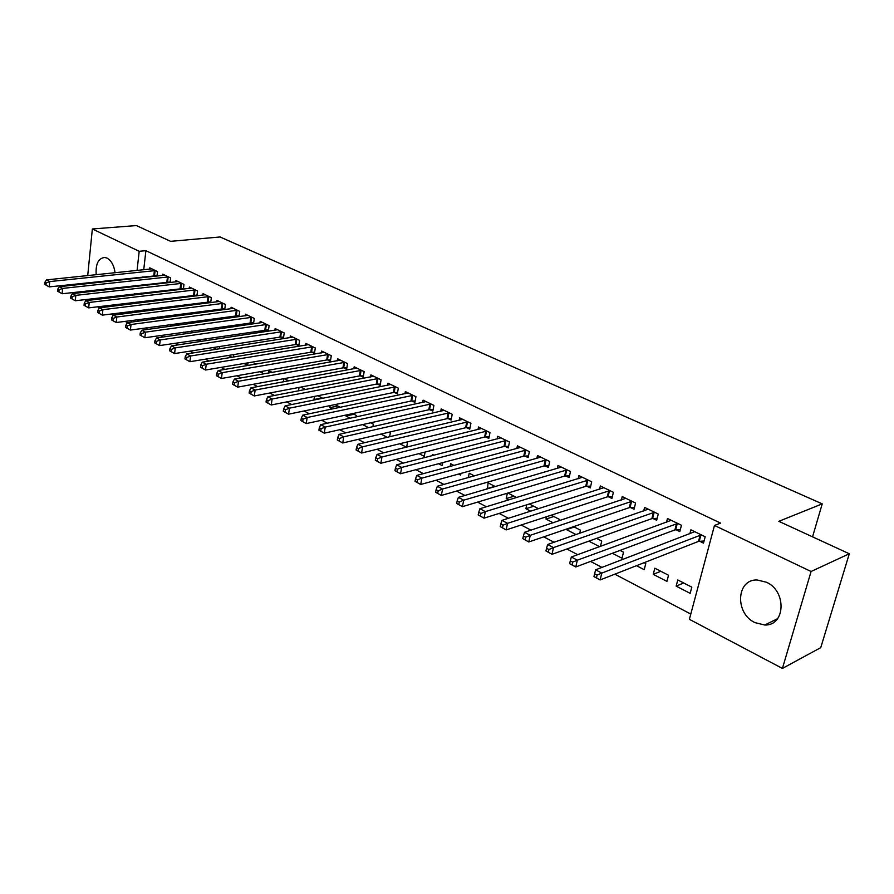 <?xml version="1.0" encoding="UTF-8"?>
<svg xmlns="http://www.w3.org/2000/svg" width="894" height="894" viewBox="0 0 894 894"><rect width="100%" height="100%" fill="white"/><g stroke="black" fill="none" stroke-linecap="round" stroke-linejoin="round"><path stroke-width="1.34" d="M96.194 274.737C95.502 263.998 98.351 258.232 104.743 257.45L107.09 258.131C111.392 260.635 114.052 265.518 115.058 272.771M114.845 279.811L114.667 280.705M110.007 288.371L104.967 288.93M766.404 582.217C786.921 591.135 785.435 625.923 764.75 625.018L754.905 622.604C734.644 613.318 736.343 578.999 757.207 579.994L766.404 582.217M145.856 327.93L148.482 329.305M160.317 335.518L163.166 337.016M175.056 343.251L178.141 344.872M190.076 351.141L193.406 352.895M205.397 359.187L208.984 361.075M221.019 367.389L224.863 369.412M236.955 375.759L241.078 377.927M253.214 384.297L257.617 386.61M269.809 393.014L274.503 395.472M286.739 401.909L291.746 404.535M304.038 410.983L309.358 413.777M321.695 420.258L327.338 423.22M339.72 429.723L345.71 432.864M358.148 439.39L364.495 442.731M376.966 449.28L383.682 452.811M396.21 459.382L403.306 463.114M415.878 469.708L423.376 473.652M435.981 480.268L443.905 484.425M456.555 491.074L464.914 495.455M477.597 502.115L486.414 506.753M499.143 513.424L508.418 518.308M521.18 525.001L530.958 530.142M543.753 536.858L554.045 542.256M566.874 548.994L577.703 554.682M590.554 561.432L601.941 567.411M614.826 574.171L690.794 614.066M233.412 308.341L127.451 322.622L125.071 321.348M113.348 315.169L111.158 314.006M99.491 307.849L97.502 306.798M191.573 288.08L85.858 300.663L85.332 299.568M87.713 275.62L92.35 228.976L136.357 225.567L170.609 241.335L220.058 236.966L822.223 503.87L778.83 521.325L849.3 553.766L820.748 647.636L782.418 668.433L689.386 619.307L714.474 525.448L811.081 571.489L782.418 668.433M812.545 536.847L822.223 503.87M157.512 318.61L157.702 317.024M165.088 317.593L162.686 316.364M170.083 282.571L170.631 277.945L162.742 274.134L162.585 275.508M169.346 282.66L167.893 281.956M192.255 332.791L192.411 331.573L191.383 331.048M186.131 333.685L183.762 332.143M196.926 295.858L197.54 290.975L189.372 287.019L189.193 288.471M196.512 295.903L194.691 295.02M219.488 348.794L219.79 346.503M216.393 349.275L213.063 347.554M224.718 309.626L225.411 304.463L216.94 300.373L216.739 301.904M224.662 309.637L222.427 308.542M244.017 363.5L247.66 365.378L248.018 362.83M251.169 322.555L253.538 323.717L254.287 318.454L245.515 314.196L245.291 315.817M276.201 380.084L277.129 380.565L277.229 379.905M268.602 373.033L268.949 370.742L272.178 372.396M280.973 337.094L283.432 338.29L284.225 332.948L275.128 328.545L274.883 330.255M298.518 390.846L299.043 387.437M305.58 389.493L300.887 387.091M311.894 352.169L314.442 353.409L315.303 347.989L305.86 343.419L305.58 345.24M340.312 407.306L335.06 404.58M332.289 408.983L329.785 407.686L330.132 405.597M344 367.825L346.648 369.121L347.565 363.601L337.753 358.863L337.44 360.796M372.887 426.706L373.334 424.158L370.664 422.795M368.585 427.678L362.606 424.605M377.346 384.085L380.106 385.426L381.09 379.838L370.887 374.899L370.529 376.977M406.647 447.145L407.63 441.826M406.457 447.19L399.763 443.748M412.033 400.993L414.894 402.389L415.945 396.712L405.34 391.583L404.937 393.796M438.552 463.729L442.251 465.629L442.843 462.589M432.249 455.672L432.484 454.431L434.026 455.225M448.117 418.593L451.101 420.046L452.219 414.28L441.189 408.927L440.731 411.318M468.322 477.608L469.205 473.228L474.423 475.899M485.699 436.92L488.806 438.429L490.001 432.573L478.502 426.997L477.988 429.567M508.809 499.925L506.216 498.584L507.356 493.209M516.676 497.522L507.926 493.041M524.867 456.018L528.108 457.594L529.393 451.638L517.402 445.827L516.81 448.609M559.331 520.688L559.599 519.481L551.218 515.19M553.129 522.755L545.988 519.079L546.525 516.721M565.723 475.943L569.109 477.586L570.484 471.529L557.968 465.472L557.297 468.49M600.466 546.379L601.74 541.049L596.544 538.389M599.595 546.692L588.833 541.149M608.389 496.74L611.921 498.472L613.396 492.303L600.332 485.978L599.55 489.275M636.483 565.69L644.228 569.69L645.77 563.578L644.082 562.717M652.978 518.486L656.677 520.286L658.252 514.028L644.585 507.412L643.691 511.022M690.157 593.348L691.811 587.146L677.775 579.96L676.166 586.14L690.157 593.348M699.633 541.228L703.5 543.116L705.187 536.746L690.883 529.818L689.844 533.819M714.474 525.448L720.586 523.102L145.89 250.678L143.733 269.798M142.939 276.771L142.85 277.643M142.045 284.761L141.934 285.756M141.107 293.031L140.984 294.16M140.146 301.58L140 302.865M139.151 310.442L138.983 311.872M138.112 319.627L137.933 321.225M676.043 529.729L679.82 531.572L681.451 525.259L667.472 518.486L666.499 522.286M666.935 581.379L668.522 575.233L654.81 568.204L653.246 574.339L666.935 581.379M630.438 507.49L634.047 509.256L635.578 503.043L622.213 496.572L621.375 500.025M612.368 553.274L622.023 558.247L623.509 552.19L620.034 550.413M586.822 486.224L590.286 487.912L591.705 481.81L578.921 475.619L578.194 478.759M579.703 533.316L580.441 530.153L573.613 526.655M576.082 534.578L566.528 529.65L566.662 529.036M545.083 465.875L548.391 467.484L549.721 461.483L537.473 455.549L536.847 458.443M530.712 511.2L525.895 508.72L526.745 504.797M538.546 508.708L529.326 503.992M505.076 446.363L508.25 447.916L509.491 442.005L497.757 436.317L497.198 438.988M487.409 488.895L488.124 482.905L495.31 486.582M466.713 427.656L469.763 429.142L470.914 423.331L459.65 417.878L459.17 420.348M458.588 474.055L460.611 475.094L460.946 473.407M450.118 466.478L450.654 463.729L453.996 465.439M429.891 409.709L432.819 411.128L433.903 405.407L423.086 400.166L422.661 402.468M418.951 453.627L424.259 456.365L425.075 452.073M394.522 392.455L397.327 393.829L398.344 388.186L387.951 383.157L387.571 385.303M389.616 436.786L390.332 432.864L389.024 432.193M387.314 437.334L380.989 434.071M360.517 375.871L363.221 377.19L364.16 371.647L354.158 366.797L353.823 368.809M356.46 416.883L356.672 415.632L352.683 413.587M350.247 418.236L345.922 416.001L346.09 415.006M327.796 359.924L330.4 361.187L331.283 355.723L321.65 351.063L321.359 352.94M314.71 399.92L313.95 399.54L314.453 396.411M322.801 398.299L317.806 395.74M296.294 344.559L298.797 345.788L299.624 340.402L290.349 335.909L290.081 337.675M283.432 381.827L283.912 378.676M288.706 380.855L284.314 378.609M265.931 329.763L268.356 330.936L269.116 325.628L260.188 321.304L259.953 322.969M259.953 371.714L262.266 372.91L262.501 371.267M254.03 364.439L254.209 363.199L255.975 364.104M236.675 315.493L239 316.621L239.715 311.391L231.099 307.223L230.887 308.799M233.446 357.064L233.781 354.583M231.971 357.298L228.383 355.454M210.705 302.675L211.353 297.668L203.039 293.634L202.849 295.132M210.459 302.708L208.436 301.725M205.754 340.703L206.033 338.614M201.116 341.407L198.032 339.809M183.393 289.153L183.974 284.404L175.939 280.515L175.772 281.934M182.801 289.22L181.18 288.427M178.979 325.058L176.9 323.639M171.424 326.109L170.486 325.628L170.62 324.5M156.998 276.112L157.523 271.597L149.767 267.842L149.611 269.183M156.104 276.201L154.841 275.587M144.817 311.123L144.984 309.693M150.93 310.341L148.728 309.223M98.53 282.448L98.128 281.61M92.35 228.976L139.196 251.303L137.061 270.491M136.279 277.498L136.19 278.369M135.396 285.51L135.285 286.516M134.469 293.802L134.346 294.942M133.519 302.396L133.374 303.681M132.524 311.28L132.368 312.721M131.496 320.499L131.317 322.108M86.081 292.081L86.182 291.053M86.908 283.711L86.997 282.806M849.3 553.766L811.081 571.489M145.89 250.678L139.196 251.303M683.653 582.966L676.166 586.14M660.811 571.277L653.246 574.339M574.283 527.002L566.528 529.65M553.799 516.52L545.988 519.079M533.74 506.25L525.895 508.72M514.095 496.192L506.216 498.584M494.84 486.347L486.939 488.649M353.99 414.268L345.922 416.001M337.865 406.01L329.785 407.686M322.041 397.919L313.95 399.54M191.83 331.272L183.728 332.445M178.588 324.5L170.486 325.628M701.309 534.869L601.796 573.088L595.627 569.824L694.727 531.684M704.059 541.004L698.516 541.395L600.142 579.927L593.996 576.652L596.432 577.815L597.091 575.066L594.622 573.758L593.974 576.496M597.091 575.066L601.796 573.088L600.142 579.927L596.432 577.815M595.627 569.824L594.622 573.758M677.663 523.426L577.356 560.18L571.344 557.007L671.226 520.308M680.356 529.527L674.925 529.885L575.77 566.964L569.769 563.768L572.071 564.852L572.696 562.136L570.294 560.862L569.668 563.578M572.696 562.136L577.356 560.18L575.77 566.964L572.071 564.852M571.344 557.007L570.294 560.862M654.553 512.228L553.509 547.586L547.642 544.491L648.262 509.178M657.179 518.297L651.871 518.632L551.989 554.314L545.955 550.961L548.301 552.213L548.905 549.519L546.558 548.268L545.955 550.961M548.905 549.519L553.509 547.586L551.989 554.314L548.301 552.213M547.642 544.491L546.558 548.268M631.957 501.288L530.254 535.305L524.521 532.288L625.8 498.316M634.528 507.334L629.331 507.624L528.779 541.965L522.822 538.657L525.102 539.875L525.694 537.205L523.403 535.987L522.822 538.657M525.694 537.205L530.254 535.305L528.779 541.965L525.102 539.875M524.521 532.288L523.403 535.987M609.853 490.594L507.546 523.314L501.947 520.364L603.841 487.677M612.368 496.606L607.283 496.874L506.127 529.918L500.238 526.644L502.473 527.829L503.031 525.191L500.796 524.007L500.238 526.644M503.031 525.191L507.546 523.314L506.127 529.918L502.473 527.829M501.947 520.364L500.796 524.007M588.241 480.123L485.375 511.614L479.91 508.731L582.352 477.273M590.711 486.101L585.715 486.347L484.012 518.162L478.178 514.922L480.369 516.073L480.905 513.458L478.726 512.296L478.178 514.922M480.905 513.458L485.375 511.614L484.012 518.162L480.369 516.073M479.91 508.731L478.726 512.296M567.098 469.886L463.718 500.182L458.387 497.366L561.331 467.104M569.512 475.832L564.617 476.055L462.421 506.663L456.644 503.467L458.778 504.596L459.304 502.003L457.169 500.863L456.644 503.467M459.304 502.003L463.718 500.182L462.421 506.663L458.778 504.596M458.387 497.366L457.169 500.863M546.402 459.874L442.575 489.018L437.356 486.258L540.758 457.136M548.771 465.785L543.977 465.986L441.312 495.444L435.613 492.27L437.691 493.376L438.194 490.806L436.104 489.7L435.613 492.27M438.194 490.806L442.575 489.018L441.312 495.444L437.691 493.376M437.356 486.258L436.104 489.7M526.141 450.062L421.901 478.1L416.805 475.407L520.621 447.391M528.466 455.94L523.761 456.119L420.694 484.481L415.051 481.341L417.085 482.425L417.565 479.866L415.531 478.793L415.051 481.341M417.565 479.866L421.901 478.1L420.694 484.481L417.085 482.425M416.805 475.407L415.531 478.793M506.306 440.463L401.697 467.428L396.724 464.802L500.908 437.848M508.585 446.307L503.981 446.464L400.534 473.753L394.947 470.646L396.936 471.708L397.405 469.182L395.416 468.121L394.947 470.646M397.405 469.182L401.697 467.428L400.534 473.753L396.936 471.708M396.724 464.802L395.416 468.121M486.895 431.064L381.95 457.002L377.078 454.431L481.598 428.494M489.13 436.864L484.604 437.01L380.833 463.271L375.301 460.198L377.246 461.237L377.693 458.723L375.748 457.694L375.301 460.198M377.693 458.723L381.95 457.002L380.833 463.271L377.246 461.237M377.078 454.431L375.748 457.694M467.864 421.845L362.64 446.81L357.879 444.296L462.679 419.342M470.065 427.623L465.618 427.745L361.567 453.023L356.091 449.984L357.991 450.989L358.416 448.509L356.516 447.492L356.091 449.984M358.416 448.509L362.64 446.81L361.567 453.023L357.991 450.989M357.879 444.296L356.516 447.492M449.235 412.827L343.743 436.831L339.083 434.372L444.15 410.368M451.392 418.56L447.022 418.671L342.715 442.988L337.295 439.982L339.15 440.977L339.564 438.507L337.708 437.524L337.295 439.982M339.564 438.507L343.743 436.831L342.715 442.988L339.15 440.977M339.083 434.372L337.708 437.524M430.964 403.987L325.26 427.075L320.7 424.661L425.991 401.574M433.087 409.687L428.796 409.787L324.265 433.177L318.901 430.204L320.722 431.176L321.125 428.729L319.303 427.757L318.901 430.204M321.125 428.729L325.26 427.075L324.265 433.177L320.722 431.176M320.7 424.661L319.303 427.757M413.073 395.327L307.167 417.52L302.708 415.162L408.189 392.958M415.151 400.993L410.938 401.071L306.217 423.577L300.909 420.627L302.686 421.577L303.066 419.152L301.289 418.213L300.909 420.627M303.066 419.152L307.167 417.52L306.217 423.577L302.686 421.577M302.708 415.162L301.289 418.213M395.528 386.823L289.466 408.167L285.097 405.865L390.734 384.509M397.573 392.455L393.438 392.522L288.55 414.179L283.286 411.262L285.03 412.19L285.398 409.787L283.655 408.86L283.286 411.262M285.398 409.787L289.466 408.167L288.55 414.179L285.03 412.19M285.097 405.865L283.655 408.86M378.318 378.497L272.134 399.015L267.854 396.757L373.625 376.229M380.341 384.096L376.262 384.152L271.24 404.982L266.043 402.088L267.753 402.993L268.099 400.613L266.39 399.707L266.043 402.088M268.099 400.613L272.134 399.015L271.24 404.982L267.753 402.993M267.854 396.757L266.39 399.707M361.455 370.328L255.148 390.052L250.957 387.84L356.851 368.104M363.433 375.893L359.433 375.938L254.298 395.964L249.147 393.103L250.823 393.997L251.158 391.628L249.482 390.734L249.147 393.103M251.158 391.628L255.148 390.052L254.298 395.964L250.823 393.997M250.957 387.84L249.482 390.734M344.905 362.316L238.519 381.269L234.418 379.101L340.391 360.137M346.861 367.847L342.916 367.881L237.703 387.136L232.596 384.308L234.239 385.18L234.563 382.833L232.921 381.962L232.596 384.308M234.563 382.833L238.519 381.269L237.703 387.136L234.239 385.18M234.418 379.101L232.921 381.962M328.668 354.46L222.226 372.675L218.214 370.552L324.243 352.314M330.59 359.947L326.723 359.969L221.444 378.486L216.393 375.681L217.991 376.53L218.304 374.206L216.706 373.357L216.393 375.681M218.304 374.206L222.226 372.675L221.444 378.486L217.991 376.53M218.214 370.552L216.706 373.357M312.744 346.749L206.268 364.238L202.323 362.159L308.396 344.648M314.632 352.202L310.821 352.214L205.508 370.015L200.502 367.233L202.078 368.071L202.379 365.758L200.804 364.92L200.502 367.233M202.379 365.758L206.268 364.238L205.508 370.015L202.078 368.071M202.323 362.159L200.804 364.92M297.11 339.184L190.623 355.98L186.757 353.935L292.841 337.116M298.976 344.603L295.221 344.603L189.897 361.701L184.935 358.952L186.477 359.768L186.768 357.477L185.226 356.661L184.935 358.952M186.768 357.477L190.623 355.98L189.897 361.701L186.477 359.768M186.757 353.935L185.226 356.661M281.766 331.752L175.28 347.878L171.492 345.877L277.576 329.73M283.61 337.139L279.911 337.127L174.587 353.566L169.67 350.828L171.179 351.633L171.458 349.364L169.949 348.559L169.67 350.828M171.458 349.364L175.28 347.878L174.587 353.566L171.179 351.633M171.492 345.877L169.949 348.559M266.703 324.455L160.238 339.943L156.528 337.977L262.59 322.466M268.513 329.808L159.568 345.576L154.707 342.871L156.182 343.665L156.45 341.407L154.964 340.614L154.707 342.871M156.45 341.407L160.238 339.943L159.568 345.576L156.182 343.665M156.528 337.977L154.964 340.614M251.907 317.303L145.487 332.155L141.844 330.232L247.873 315.347M253.695 322.611L144.85 337.742L140.023 335.06L141.475 335.842L141.733 333.596L140.28 332.825L140.023 335.06M141.733 333.596L145.487 332.155L144.85 337.742L141.475 335.842M141.844 330.232L140.28 332.825M125.864 325.192L127.451 322.622L131.027 324.511L130.401 330.065L125.629 327.405L127.049 328.165L127.294 325.941L125.864 325.192L125.629 327.405M237.379 310.263L131.027 324.511L127.294 325.941M239.145 315.548L130.401 330.065L127.049 328.165M223.12 303.357L116.835 317.024L113.326 315.169L219.22 301.468M224.852 308.609L116.242 322.522L111.504 319.896L112.901 320.644L113.136 318.432L111.739 317.694L111.504 319.896M113.136 318.432L116.835 317.024L116.242 322.522L112.901 320.644M113.326 315.169L111.739 317.694M209.107 296.573L102.899 309.67L99.457 307.849L205.274 294.718M210.816 301.781L102.329 315.135L97.636 312.52L99.01 313.258L99.234 311.067L97.859 310.341L97.636 312.52M99.234 311.067L102.899 309.67L102.329 315.135L99.01 313.258M99.457 307.849L97.859 310.341M84.248 303.122L85.858 300.663L89.232 302.451L88.685 307.871L84.036 305.29L85.388 306.005L85.6 303.837L84.248 303.122L84.036 305.29M195.328 289.902L89.232 302.451L85.6 303.837M197.026 295.087L88.685 307.871L85.388 306.005M181.795 283.353L75.822 295.366L72.503 293.612L178.096 281.565M183.471 288.505L75.297 300.753L70.682 298.183L72.012 298.887L72.213 296.741L70.894 296.037L70.682 298.183M72.213 296.741L75.822 295.366L75.297 300.753L72.012 298.887M72.503 293.612L70.894 296.037M168.497 276.916L62.647 288.404L59.395 286.695L164.865 275.151M170.151 282.023L62.144 293.757L57.574 291.209L58.87 291.902L59.071 289.768L57.775 289.075L57.574 291.209M59.071 289.768L62.647 288.404L62.144 293.757L58.87 291.902M59.395 286.695L57.775 289.075M155.422 270.58L49.718 281.576L46.522 279.889L151.846 268.859M157.053 275.665L49.237 286.885L44.7 284.37L45.974 285.052L46.164 282.929L44.89 282.247L44.7 284.37M46.164 282.929L49.718 281.576L49.237 286.885L45.974 285.052M46.522 279.889L44.89 282.247M700.952 534.891L699.264 541.25M700.203 535.025L698.516 541.395M677.294 523.437L675.674 529.751M676.557 523.571L674.925 529.885M654.184 512.251L652.62 518.498M653.436 512.374L651.871 518.632M631.589 501.299L630.08 507.513M630.84 501.422L629.331 507.624M609.496 490.605L608.032 496.751M608.747 490.717L607.283 496.874M587.883 480.134L586.464 486.235M587.134 480.246L585.715 486.347M566.74 469.898L565.366 475.954M565.991 469.998L564.617 476.055M546.044 459.874L544.725 465.886M545.295 459.974L543.977 465.986M525.784 450.073L524.51 456.029M525.035 450.163L523.761 456.119M505.959 440.463L504.719 446.374M505.211 440.552L503.981 446.464M486.537 431.064L485.341 436.92M485.788 431.154L484.604 437.01M467.517 421.856L466.366 427.667M466.769 421.934L465.618 427.745M448.877 412.827L447.771 418.593M448.14 412.905L447.022 418.671M430.617 403.987L429.545 409.709M429.88 404.054L428.796 409.787M412.726 395.327L411.687 400.993M411.978 395.394L410.938 401.071M395.182 386.823L394.176 392.455M394.433 386.89L393.438 392.522M377.983 378.497L377.011 384.085M377.234 378.553L376.262 384.152M361.109 370.328L360.17 375.871M360.371 370.384L359.433 375.938M344.57 362.316L343.654 367.825M343.821 362.372L342.916 367.881M328.333 354.46L327.45 359.924M327.595 354.505L326.723 359.969M312.408 346.749L311.559 352.169M311.671 346.794L310.821 352.214M296.774 339.172L295.959 344.559M296.037 339.217L295.221 344.603M281.431 331.741L280.638 337.083M280.694 331.786L279.911 337.127M266.367 324.455L265.607 329.752M265.641 324.488L264.87 329.797M251.583 317.292L250.845 322.555M250.845 317.325L250.108 322.589M237.055 310.263L236.34 315.481M236.329 310.296L235.614 315.515M222.785 303.345L222.103 308.542M222.07 303.379L221.377 308.575M208.771 296.562L208.112 301.714M208.056 296.596L207.386 301.747M195.004 289.891L194.367 295.009M194.289 289.924L193.64 295.042M181.471 283.342L180.856 288.416M180.756 283.364L180.13 288.449M168.173 276.905L167.58 281.945M167.457 276.928L166.854 281.968M155.098 270.569L154.528 275.575M154.383 270.591L153.813 275.598M106.475 289.243L108.632 289.008M764.75 625.018L777.579 618.693"/></g></svg>
